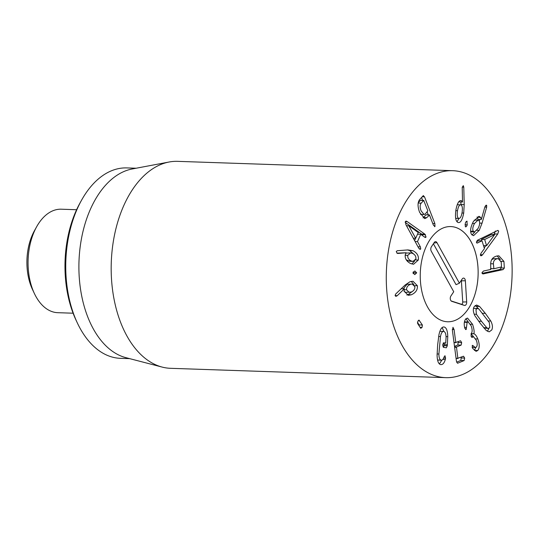 <?xml version="1.0" encoding="UTF-8"?>
<svg xmlns="http://www.w3.org/2000/svg" width="539" height="539" viewBox="0 0 539 539"><rect width="100%" height="100%" fill="white"/><g stroke="black" fill="none" stroke-linecap="round" stroke-linejoin="round"><path stroke-width="0.81" d="M404.189 291.646L405.948 292.3L411.163 292.064C413.763 290.939 415.003 289.147 414.868 286.681L412.214 284.08L406.965 284.329L403.266 288.816M410.26 284.437C407.659 285.535 406.433 287.327 406.568 289.807L409.236 292.414M406.568 289.807L404.142 289.726M412.214 284.08L406.965 284.329M417.375 285.737C417.738 289.766 415.731 292.778 411.351 294.779L408.346 295.318L404.122 291.235L404.304 288.85L397.263 295.668L396.482 296.18L395.107 295.433L395.734 293.964L405.072 285.05L409.896 281.789L412.982 281.223L417.375 285.737L414.606 285.643M395.471 296.147L395.916 296.288M397.263 295.668L395.134 295.594M404.304 288.85L401.198 288.749M411.351 294.779L408.063 294.665L412.578 291.316M406.837 295.022L408.063 294.665M413.912 284.68L411.21 281.405M416.694 272.842L414.754 274.6L412.955 272.734L414.875 270.976L416.694 272.842L413.406 272.727L413.211 271.892M413.15 273.569L413.406 272.727M408.865 225.895L415.684 238.305L418.264 232.552L408.906 225.807L406.527 225.814M408.906 225.807L406.48 225.726M415.684 238.305L413.305 238.225M424.907 234.182L426.066 237.072L425.446 237.517L424.712 237.207L420.743 234.33L417.482 241.6L420.38 246.862L420.723 248.971L420.13 249.395L418.675 248.055L405.941 224.75L405.341 221.623L406.069 221.071L407.329 221.664L424.907 234.182L421.619 234.074L405.18 222.364M422.825 235.839L421.619 234.074M407.329 221.664L405.348 221.596M417.482 241.6L415.104 241.519M414.599 240.589L415.623 238.305M420.743 234.33L417.516 234.216M460.906 204.86C459.417 204.537 458.285 206.484 457.496 210.709C456.877 215.007 457.267 217.567 458.669 218.389C460.171 218.713 461.31 216.752 462.085 212.507C462.718 208.229 462.327 205.676 460.906 204.86L457.247 204.679M457.496 210.709L455.805 210.655M455.677 218.349L459.039 218.463L455.671 218.288M463.702 213.073C462.341 220.08 460.441 223.213 457.995 222.472C455.63 221.347 454.936 217.15 455.927 209.873C457.247 203.156 459.039 200.09 461.29 200.663L462.502 201.916L462.219 187.363L463.284 185.645L463.783 187.168L464.214 204.611L463.702 213.073L461.99 213.013M460.933 204.874L460.858 201.95M463.783 187.168L462.267 187.114M462.442 202.004L459.154 201.889L458.999 201.519M460.778 200.569L460.272 200.629M458.635 222.607L457.995 222.472M457.018 221.751L458.999 218.463M466.889 221.199L467.239 224.864C466.606 226.474 465.979 227.114 465.352 226.778L465.312 223.2C465.932 221.617 466.558 220.983 467.185 221.313L466.558 221.293M467.239 224.864L464.982 224.783M494.681 234.559L484.676 239.505L486.589 245.69L494.681 234.559L491.393 234.445L481.388 239.397L481.819 240.798M484.676 239.505L481.388 239.397M486.589 245.69L483.503 245.582M482.546 254.806L481.044 255.863L480.417 255.324L480.99 253.269L484.44 248.607L482.021 240.805L477.103 243.082L476.463 242.55L477.298 240.313L497.834 230.389L498.69 231.116L497.719 234.034L482.546 254.806L480.357 254.731M484.217 247.9L485.855 245.663M493.987 234.532L495.402 231.009M497.719 234.034L494.431 233.926M476.429 241.836L478.733 240.69L482.021 240.805M493.401 263.841L493.892 268.766L501.519 266.92L501.236 262.129L498.285 258.666L497.066 258.787C494.559 259.394 493.34 261.078 493.401 263.841L490.672 263.746M490.935 268.537L493.892 268.766M498.285 258.666L493.778 258.68L491.716 259.63M482.095 273.367L499.808 269.5L501.048 267.944L501.007 267.209M482.621 273.832L483.598 273.866L481.947 272.801L483.429 271.05L490.793 269.439L490.685 264.326C490.652 259.845 492.72 257.069 496.904 256.005L498.878 255.816L503.938 261.428L504.336 268.058L503.096 269.615L483.065 273.927M503.938 261.428L501.135 261.334M500.387 259.636L497.126 255.964M478.012 220.141L474.502 223.469C472.73 226.865 472.339 229.466 473.323 231.292L474.441 231.999L477.958 228.63C479.73 225.268 480.121 222.674 479.124 220.842L478.012 220.141L474.232 220.107M474.502 223.469L472.427 223.402M473.323 231.292L470.635 231.197M470.682 231.77L474.441 231.999M479.205 230.389L473.525 235.684L471.571 234.445C469.84 231.602 470.446 227.29 473.377 221.509L478.942 216.314L480.653 217.358L481.347 219.42L484.783 207.266L485.255 206.114L486.67 205.379L486.67 207.144L482.061 223.166L479.205 230.389L476.867 230.308M479.312 221.179L479.818 219.407M486.67 207.144L484.844 207.077M486.293 205.137L486.67 205.379L485.814 205.352M481.273 219.454L477.985 219.346L477.109 216.934M480.653 217.358L477.365 217.251M472.036 235.004L474.886 231.938M421.208 203.142C419.834 204.82 419.8 207.394 421.1 210.87L424.078 214.515L425.365 213.882L427.851 210.816L423.701 200.441L421.208 203.142L418.176 203.035M423.897 200.609L420.413 200.333L418.237 202.684M420.494 214.36L424.078 214.515M428.242 214.839L427.131 211.968M422.643 200.38L421.538 197.51M434.973 226.521L433.403 225.161L429.495 215.068L426.747 217.662L424.739 218.632L419.652 212.44C417.503 206.605 417.523 202.287 419.713 199.484L423.162 195.751L424.523 196.836L434.872 223.57L434.973 226.521L434.602 226.697M423.162 195.751L423.519 195.576M426.747 217.662L423.459 217.547L426.012 214.791L429.495 215.068M423.061 217.911L423.459 217.547M406.251 259.805L409.707 261.274L412.995 261.388L415.872 258.949C416.162 256.476 415.043 254.617 412.517 253.37L410.63 252.906L407.787 255.358C407.497 257.804 408.609 259.657 411.122 260.923L407.834 260.815M407.787 255.358L405.193 255.27M411.122 260.923L412.995 261.388M410.63 252.906L405.921 253.081M412.962 250.702C417.139 252.892 418.918 256.005 418.311 260.027L413.561 264.265L410.516 263.517C406.514 261.381 404.762 258.457 405.261 254.752L406.096 252.751L398.051 253.451L397.223 253.303L396.246 251.572L397.209 250.736L407.848 249.921L412.962 250.702L409.674 250.595L407.565 249.941M397.223 253.303L397.701 253.438M396.933 253.148L406.096 252.751M418.311 260.027L415.549 259.933M411.803 263.975L414.781 260.883M413.965 254.253L409.674 250.595M418.985 320.112L422.381 325.01L422.044 327.422L420.595 328.11L417.597 323.461L417.934 321.049L419.382 320.361L418.493 320.328M420.999 328.366L420.595 328.11M422.381 325.01L419.093 324.902L417.449 322.349M419.234 326.001L419.093 324.902M443.799 326.957L444.129 326.991C446.38 327.523 447.592 330.737 447.761 336.626L447.296 345.769L446.305 347.81L443.287 347.244L442.634 344.893L443.691 342.791L445.686 343.168L446.076 337.387C445.955 333.735 445.167 331.754 443.725 331.445C442.243 331.357 441.158 333.068 440.478 336.579L438.887 354.029C438.921 357.66 439.662 359.708 441.111 360.16C442.31 360.389 443.307 359.304 444.109 356.919L444.978 355.72L445.571 358.058L445.308 359.479C444.271 363.084 442.735 364.795 440.707 364.613C438.45 364.088 437.244 360.941 437.089 355.161L437.648 344.92L438.941 334.78C440.127 329.275 441.852 326.681 444.129 326.991L443.469 326.971M445.308 359.479L442.869 359.398M441.057 364.647L440.707 364.613M439.447 363.973L441.778 360.146M437.823 360.052L441.367 360.193L437.574 359.978M438.887 354.029L437.075 353.968M440.478 336.579L438.618 336.511M443.725 331.445L440.437 331.33M439.878 331.344L440.242 331.31M445.692 343.168L443.152 343.08L445.82 342.871M443.61 347.305L444.224 343.121M443.954 331.505L442.128 327.557M452.901 327.362L454.081 329.538L455.765 342.433L460.562 340.763L461.674 342.636L461.128 345.108L456.479 347.015L457.833 358.233L463.54 356.225L464.679 358.085L464.113 360.571L457.517 363.266L456.479 361.474L452.389 330.225L453.077 327.328M456.607 362.181L460.825 360.456L461.236 357.168M464.113 360.571L460.825 360.456M456.048 358.172L457.982 358.496M454.498 346.368L457.84 345L458.231 341.719M461.128 345.108L457.84 345M453.979 342.373L455.913 342.669M472.568 324.303C474.003 328.736 474.435 331.862 473.875 333.695L473.909 333.782C475.182 334.099 476.483 335.831 477.817 338.964C479.69 344.165 479.663 348.019 477.749 350.525L476.052 351.32L472.811 348.558L472.393 347.662L472.393 345.337L475.418 347.527L476.368 347.076C477.487 345.667 477.473 343.404 476.328 340.291L473.471 336.693L472.427 337.232L471.079 336.201L471.207 333.607C472.454 332.037 472.433 329.423 471.133 325.778L468.128 321.898L467.124 322.369L466.215 329.45L464.894 328.433L464.638 327.544C463.836 323.831 464.22 320.941 465.797 318.866L467.508 318.077L472.568 324.303L470.459 324.229M465.878 329.598L465.521 329.43M466.383 327.442L464.605 327.382M467.124 322.369L464.362 322.275M464.423 321.857L468.128 321.898M471.652 337.205L472.427 337.232L472.049 337.421M472.514 337.131L471.558 337.097M473.532 345.957L472.144 345.91M477.749 350.525L474.461 350.411L475.775 347.473M477.817 338.964L475.708 338.89M473.909 333.782L471.133 333.688M473.545 336.7L471.005 333.836M473.875 333.695L471.214 333.601M468.276 321.918L465.939 318.731M481.482 321.325L486.805 327.779L488.347 328.487L489.789 327.416L489.338 322.591L478.949 309.096L477.413 308.396L475.964 309.46L476.415 314.284L481.482 321.325L478.659 321.231M483.914 327.955L488.347 328.487M477.413 308.396L473.485 308.429M479.548 306.421L485.363 313.375L490.807 321.042C492.572 324.545 492.889 327.523 491.757 329.969L489.183 331.856L486.205 330.454L480.411 323.528L474.953 315.841C473.188 312.33 472.865 309.352 473.997 306.907L476.57 305.02L479.548 306.421L476.26 306.307L475.088 305.485M487.384 331.283L488.988 328.339M490.807 321.042L488.334 320.954M478.558 308.813L476.26 306.307M394.676 225.605A103.542 62.888 -88.1 0 1 452.706 170.688A103.542 62.888 -88.1 0 1 512.05 276.298A103.542 62.888 -88.1 0 1 445.686 377.65A103.542 62.888 -88.1 0 1 394.676 225.605M474.273 296.504A47.627 28.931 -88.1 0 1 447.579 321.77A47.627 28.931 -88.1 0 1 420.285 273.185A47.627 28.931 -88.1 0 1 450.813 226.569A47.627 28.931 -88.1 0 1 474.273 296.504M81.524 200.259L80.068 202.88A91.118 55.342 91.9 0 0 72.388 220.276A91.118 55.342 91.9 0 0 76.087 320.267L77.36 322.982A95.262 57.855 -88.1 0 1 73.493 218.443A95.262 57.855 -88.1 0 1 81.524 200.259A95.262 57.855 -88.1 0 1 126.881 167.919L136.118 168.229M129.656 358.637L120.419 358.327A95.262 57.855 -88.1 0 1 77.36 322.982M162.151 367.086L125.809 357.64A95.262 57.855 -88.1 0 1 78.984 261.604A95.262 57.855 -88.1 0 1 132.21 168.97L169.111 162.01A103.542 62.888 91.9 0 0 119.584 216.274A103.542 62.888 91.9 0 0 162.151 367.086A103.542 62.888 91.9 0 0 170.593 368.312L445.686 377.65M452.706 170.688L177.614 161.35A103.542 62.888 91.9 0 0 169.111 162.01M453.73 291.74L431.254 251.147A3.106 1.886 -88.1 0 1 431.422 246.754L434.252 242.489A3.106 1.886 -88.1 0 1 435.222 241.688A3.106 1.886 -88.1 0 1 436.92 242.611L459.396 283.204L462.233 278.939A3.106 1.886 -88.1 0 1 463.196 278.144A3.106 1.886 -88.1 0 1 465.359 280.772L466.686 301.934A3.106 1.886 -88.1 0 1 464.382 305.411L451.722 301.314A3.106 1.886 -88.1 0 1 451.655 301.294A3.106 1.886 -88.1 0 1 450.308 299.084A3.106 1.886 -88.1 0 1 450.9 296.012L453.73 291.74M451.123 300.937L461.243 304.212A1.994 1.213 91.9 0 0 462.725 301.975L461.397 280.812A1.994 1.213 91.9 0 0 461.323 280.3M459.396 283.204L456.048 284.666L433.403 243.763M470.918 241.445A47.627 28.931 -88.1 0 1 475.243 293.445A47.627 28.931 -88.1 0 1 447.579 321.77A47.627 28.931 -88.1 0 1 420.285 273.185A47.627 28.931 -88.1 0 1 450.813 226.569A47.627 28.931 -88.1 0 1 470.918 241.445M73.095 313.206L57.774 312.687A51.771 31.444 -88.1 0 1 34.368 293.479A51.771 31.444 -88.1 0 1 32.273 236.661A51.771 31.444 -88.1 0 1 36.632 226.778A51.771 31.444 -88.1 0 1 61.284 209.206L76.605 209.725M36.632 226.778L34.449 230.712A45.559 27.671 91.9 0 0 30.608 239.41A45.559 27.671 91.9 0 0 32.455 289.409L34.368 293.479M425.48 234.728L422.192 234.62M420.723 248.971L419.268 248.917M420.38 246.862L417.981 246.781M426.066 237.072L424.456 237.019M464.214 204.611L460.919 204.503M481.974 255.425L480.431 255.371M477.776 242.907L476.631 242.867M493.758 268.759L490.941 268.665M503.096 269.615L499.808 269.5M504.336 268.058L501.048 267.944M482.061 223.166L479.676 223.085M434.872 223.57L432.756 223.503M424.523 196.836L422.232 196.762M422.044 327.422L420.11 327.355M445.571 358.058L443.698 357.997M447.296 345.769L444.008 345.661M447.39 344.744L444.102 344.637M447.761 336.626L446.043 336.565M464.679 358.085L461.391 357.977M457.928 358.496L456.082 358.435L457.955 358.502M456.412 347.365L454.626 347.305M456.479 347.015L454.579 346.948M461.674 342.636L458.386 342.528M455.866 342.663L454.006 342.602L455.886 342.669M454.081 329.538L452.315 329.477M486.805 327.779L483.685 327.672M476.415 314.284L474.219 314.21M485.363 313.375L482.513 313.28M464.382 305.411L461.243 304.212M466.686 301.934L462.725 301.975M465.359 280.772L461.397 280.812M436.92 242.611L433.821 243.136M490.53 268.665L493.818 268.772M420.467 200.306L423.755 200.414M429.354 214.872L426.066 214.765M473.471 336.693L471.254 336.619M475.418 347.527L472.13 347.419"/></g></svg>
